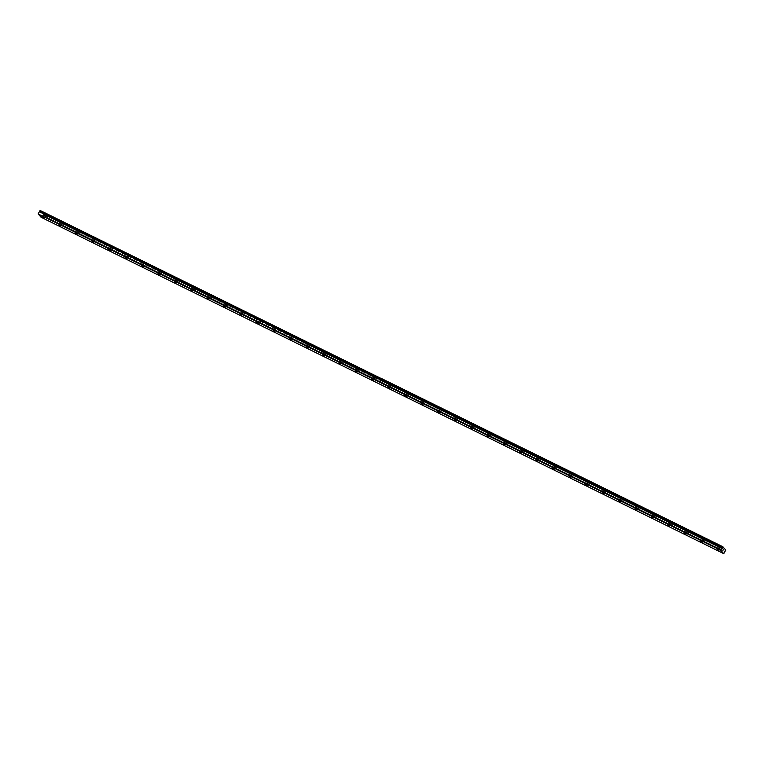 <?xml version="1.0" encoding="UTF-8"?>
<svg xmlns="http://www.w3.org/2000/svg" width="764" height="764" viewBox="0 0 764 764"><rect width="100%" height="100%" fill="white"/><g stroke="black" fill="none" stroke-linecap="round" stroke-linejoin="round"><path stroke-width="0.57" stroke-dasharray="3.82 2.86" d="M719.43 548.609L718.179 547.75L719.43 548.609M44.99 216.269L43.739 215.41L44.99 216.269M61.435 224.377L60.194 223.518L61.435 224.377M77.89 232.485L76.639 231.616L77.89 232.485M94.335 240.584L93.093 239.724L94.335 240.584M110.79 248.692L109.538 247.832L110.79 248.692M127.235 256.799L125.993 255.94L127.235 256.799M143.689 264.907L142.438 264.048L143.689 264.907M160.134 273.015L158.893 272.146L160.134 273.015M176.589 281.114L175.338 280.254L176.589 281.114M193.034 289.222L191.793 288.362L193.034 289.222M209.489 297.33L208.238 296.47L209.489 297.33M225.934 305.438L224.692 304.569L225.934 305.438M242.389 313.536L241.137 312.677L242.389 313.536M258.834 321.644L257.592 320.784L258.834 321.644M275.288 329.752L274.037 328.892L275.288 329.752M291.733 337.86L290.492 337L291.733 337.86M308.188 345.968L306.937 345.099L308.188 345.968M324.633 354.066L323.392 353.207L324.633 354.066M341.088 362.174L339.837 361.315L341.088 362.174M357.533 370.282L356.291 369.423L357.533 370.282M373.988 378.39L372.736 377.531L373.988 378.39M390.433 386.498L389.191 385.629L390.433 386.498M406.887 394.596L405.636 393.737L406.887 394.596M423.332 402.704L422.091 401.845L423.332 402.704M439.787 410.812L438.536 409.953L439.787 410.812M456.232 418.92L454.991 418.051L456.232 418.92M472.687 427.019L471.436 426.159L472.687 427.019M489.132 435.127L487.89 434.267L489.132 435.127M505.587 443.235L504.336 442.375L505.587 443.235M522.032 451.343L520.79 450.483L522.032 451.343M538.486 459.45L537.235 458.581L538.486 459.45M554.931 467.549L553.69 466.689L554.931 467.549M571.386 475.657L570.135 474.797L571.386 475.657M587.831 483.765L586.59 482.905L587.831 483.765M604.286 491.873L603.035 491.013L604.286 491.873M620.731 499.981L619.489 499.112L620.731 499.981M637.186 508.079L635.934 507.22L637.186 508.079M653.631 516.187L652.38 515.328L653.631 516.187M670.085 524.295L668.834 523.436L670.085 524.295M686.53 532.403L685.279 531.534L686.53 532.403M702.985 540.501L701.734 539.642L702.985 540.501M381.57 378.562L384.512 381.895L384.197 382.401L42.899 214.187L42.383 215.104L383.719 383.251L382.525 385.371L41.084 217.262M703.272 537.703L705.487 539.241L703.272 537.703M702.192 539.613L704.418 541.151L702.192 539.613M686.817 529.595L689.033 531.133L686.817 529.595M685.747 531.515L687.963 533.043L685.747 531.515M670.372 521.497L672.587 523.025L670.372 521.497M669.293 523.407L671.518 524.935L669.293 523.407M653.917 513.389L656.133 514.917L653.917 513.389M652.848 515.299L655.063 516.827L652.848 515.299M637.472 505.281L639.688 506.809L637.472 505.281M636.393 507.191L638.618 508.728L636.393 507.191M621.017 497.173L623.233 498.711L621.017 497.173M619.948 499.083L622.163 500.621L619.948 499.083M604.572 489.075L606.788 490.603L604.572 489.075M603.493 490.985L605.718 492.513L603.493 490.985M588.118 480.967L590.333 482.495L588.118 480.967M587.048 482.877L589.264 484.405L587.048 482.877M571.673 472.859L573.888 474.387L571.673 472.859M570.603 474.769L572.819 476.297L570.603 474.769M555.218 464.751L557.433 466.288L555.218 464.751M554.148 466.661L556.364 468.198L554.148 466.661M538.773 456.643L540.988 458.18L538.773 456.643M537.703 458.553L539.919 460.09L537.703 458.553M522.318 448.544L524.534 450.072L522.318 448.544M521.249 450.454L523.464 451.982L521.249 450.454M505.873 440.436L508.089 441.964L505.873 440.436M504.803 442.346L507.019 443.874L504.803 442.346M489.418 432.328L491.634 433.856L489.418 432.328M488.349 434.238L490.564 435.767L488.349 434.238M472.973 424.221L475.189 425.758L472.973 424.221M471.904 426.131L474.119 427.668L471.904 426.131M456.519 416.113L458.734 417.65L456.519 416.113M455.449 418.032L457.665 419.56L455.449 418.032M440.074 408.014L442.289 409.542L440.074 408.014M439.004 409.924L441.22 411.452L439.004 409.924M423.619 399.906L425.844 401.434L423.619 399.906M422.549 401.816L424.765 403.344L422.549 401.816M407.174 391.798L409.389 393.326L407.174 391.798M406.104 393.708L408.32 395.246L406.104 393.708M390.719 383.69L392.944 385.228L390.719 383.69M389.65 385.6L391.865 387.138L389.65 385.6M719.717 545.811L721.932 547.339L719.717 545.811M718.647 547.721L720.863 549.249L718.647 547.721M374.274 375.592L376.49 377.12L374.274 375.592M373.204 377.502L375.42 379.03L373.204 377.502M357.819 367.484L360.045 369.012L357.819 367.484M356.75 369.394L358.965 370.922L356.75 369.394M341.374 359.376L343.59 360.904L341.374 359.376M340.305 361.286L342.52 362.814L340.305 361.286M324.92 351.268L327.145 352.806L324.92 351.268M323.85 353.178L326.066 354.716L323.85 353.178M308.475 343.16L310.69 344.698L308.475 343.16M307.405 345.07L309.621 346.608L307.405 345.07M292.029 335.062L294.245 336.59L292.029 335.062M290.95 336.972L293.166 338.5L290.95 336.972M275.575 326.954L277.79 328.482L275.575 326.954M274.505 328.864L276.721 330.392L274.505 328.864M259.13 318.846L261.345 320.374L259.13 318.846M258.051 320.756L260.266 322.284L258.051 320.756M242.675 310.738L244.891 312.275L242.675 310.738M241.605 312.648L243.821 314.185L241.605 312.648M226.23 302.63L228.446 304.167L226.23 302.63M225.151 304.549L227.366 306.077L225.151 304.549M209.775 294.532L211.991 296.06L209.775 294.532M208.706 296.442L210.921 297.97L208.706 296.442M193.33 286.424L195.546 287.952L193.33 286.424M192.251 288.334L194.467 289.862L192.251 288.334M176.876 278.316L179.091 279.844L176.876 278.316M175.806 280.226L178.022 281.763L175.806 280.226M160.43 270.208L162.646 271.745L160.43 270.208M159.351 272.118L161.567 273.655L159.351 272.118M143.976 262.109L146.191 263.637L143.976 262.109M142.906 264.019L145.122 265.547L142.906 264.019M127.531 254.001L129.746 255.529L127.531 254.001M126.452 255.911L128.667 257.439L126.452 255.911M111.076 245.893L113.292 247.421L111.076 245.893M110.006 247.803L112.222 249.331L110.006 247.803M94.631 237.785L96.847 239.323L94.631 237.785M93.552 239.695L95.767 241.233L93.552 239.695M78.176 229.677L80.392 231.215L78.176 229.677M77.107 231.587L79.322 233.125L77.107 231.587M61.731 221.579L63.947 223.107L61.731 221.579M60.652 223.489L62.868 225.017L60.652 223.489M45.277 213.471L47.492 214.999L45.277 213.471M44.207 215.381L46.423 216.909L44.207 215.381M40.196 210.348L42.937 214.14L384.206 382.372L381.475 378.619M382.554 385.295L383.652 383.347L42.383 215.104M42.364 215.171L41.266 217.119M723.928 553.508L382.64 385.333M384.512 381.895L725.8 550.07M43.137 213.681L384.426 381.857L381.542 378.572M384.473 382.067L725.762 550.242M382.525 385.371L383.719 383.251M43.099 213.844L384.397 382.029M725.561 550.577L384.254 382.392M725.026 551.56L383.729 383.385M383.738 383.318L725.046 551.493M384.311 382.353L725.599 550.538M719.163 550.529L720.108 548.829M44.723 218.189L45.668 216.489M61.168 226.297L62.123 224.597M77.622 234.405L78.568 232.705M94.067 242.503L95.022 240.813M110.522 250.611L111.468 248.911M126.967 258.719L127.922 257.019M143.422 266.827L144.367 265.127M159.867 274.935L160.822 273.235M176.322 283.033L177.267 281.333M192.767 291.141L193.722 289.441M209.221 299.249L210.167 297.549M225.667 307.357L226.621 305.657M242.112 315.456L243.067 313.765M258.566 323.564L259.521 321.864M275.011 331.671L275.966 329.972M291.466 339.779L292.421 338.08M307.911 347.887L308.866 346.188M324.366 355.986L325.321 354.295M340.811 364.094L341.766 362.394M357.266 372.202L358.221 370.502M373.711 380.31L374.666 378.61M390.165 388.418L391.12 386.718M406.61 396.516L407.565 394.816M423.065 404.624L424.02 402.924M439.51 412.732L440.465 411.032M455.965 420.84L456.92 419.14M472.41 428.938L473.365 427.248M488.864 437.046L489.819 435.346M505.31 445.154L506.265 443.454M521.764 453.262L522.719 451.562M538.209 461.37L539.164 459.67M554.664 469.468L555.619 467.778M571.109 477.576L572.064 475.876M587.564 485.684L588.519 483.984M604.009 493.792L604.964 492.092M620.464 501.9L621.418 500.2M636.909 509.999L637.864 508.299M653.363 518.107L654.309 516.407M669.808 526.215L670.763 524.515M686.263 534.322L687.208 532.623M702.708 542.421L703.663 540.731M704.418 541.151L705.487 539.241M687.963 533.043L689.033 531.133M671.518 524.935L672.587 523.025M655.063 516.827L656.133 514.917M638.618 508.728L639.688 506.809M622.163 500.621L623.233 498.711M605.718 492.513L606.788 490.603M589.264 484.405L590.333 482.495M572.819 476.297L573.888 474.387M556.364 468.198L557.433 466.288M539.919 460.09L540.988 458.18M523.464 451.982L524.534 450.072M507.019 443.874L508.089 441.964M490.564 435.767L491.634 433.856M474.119 427.668L475.189 425.758M457.665 419.56L458.734 417.65M441.22 411.452L442.289 409.542M424.765 403.344L425.844 401.434M408.32 395.246L409.389 393.326M391.865 387.138L392.944 385.228M720.863 549.249L721.932 547.339M375.42 379.03L376.49 377.12M358.965 370.922L360.045 369.012M342.52 362.814L343.59 360.904M326.066 354.716L327.145 352.806M309.621 346.608L310.69 344.698M293.166 338.5L294.245 336.59M276.721 330.392L277.79 328.482M260.266 322.284L261.345 320.374M243.821 314.185L244.891 312.275M227.366 306.077L228.446 304.167M210.921 297.97L211.991 296.06M194.467 289.862L195.546 287.952M178.022 281.763L179.091 279.844M161.567 273.655L162.646 271.745M145.122 265.547L146.191 263.637M128.667 257.439L129.746 255.529M112.222 249.331L113.292 247.421M95.767 241.233L96.847 239.323M79.322 233.125L80.392 231.215M62.868 225.017L63.947 223.107M46.423 216.909L47.492 214.999M717.234 549.45L718.179 547.75M42.794 217.11L43.739 215.41M59.239 225.208L60.194 223.518M75.693 233.316L76.639 231.616M92.138 241.424L93.093 239.724M108.593 249.532L109.538 247.832M125.038 257.64L125.993 255.94M141.493 265.738L142.438 264.048M157.938 273.846L158.893 272.146M174.393 281.954L175.338 280.254M190.838 290.062L191.793 288.362M207.292 298.17L208.238 296.47M223.737 306.268L224.692 304.569M240.192 314.376L241.137 312.677M256.637 322.484L257.592 320.784M273.082 330.592L274.037 328.892M289.537 338.691L290.492 337M305.982 346.799L306.937 345.099M322.437 354.907L323.392 353.207M338.882 363.015L339.837 361.315M355.336 371.123L356.291 369.423M371.781 379.221L372.736 377.531M388.236 387.329L389.191 385.629M404.681 395.437L405.636 393.737M421.136 403.545L422.091 401.845M437.581 411.653L438.536 409.953M454.036 419.751L454.991 418.051M470.481 427.859L471.436 426.159M486.935 435.967L487.89 434.267M503.38 444.075L504.336 442.375M519.835 452.173L520.79 450.483M536.28 460.281L537.235 458.581M552.735 468.389L553.69 466.689M569.18 476.497L570.135 474.797M585.635 484.605L586.59 482.905M602.08 492.704L603.035 491.013M618.534 500.812L619.489 499.112M634.979 508.919L635.934 507.22M651.434 517.027L652.38 515.328M667.879 525.135L668.834 523.436M684.334 533.234L685.279 531.534M700.779 541.342L701.734 539.642M700.98 539.222L702.059 537.312M684.534 531.114L685.604 529.204M668.08 523.015L669.159 521.096M651.635 514.907L652.704 512.997M635.18 506.799L636.259 504.889M618.735 498.691L619.805 496.781M602.28 490.584L603.359 488.673M585.835 482.485L586.905 480.575M569.39 474.377L570.46 472.467M552.935 466.269L554.005 464.359M536.49 458.161L537.56 456.251M520.036 450.063L521.105 448.143M503.591 441.955L504.66 440.045M487.136 433.847L488.206 431.937M470.691 425.739L471.76 423.829M454.236 417.631L455.306 415.721M437.791 409.533L438.861 407.623M421.336 401.425L422.406 399.515M404.891 393.317L405.961 391.407M388.437 385.209L389.506 383.299M717.434 547.33L718.504 545.42M371.992 377.101L373.061 375.191M355.537 369.002L356.607 367.092M339.092 360.894L340.161 358.984M322.637 352.787L323.707 350.877M306.192 344.679L307.262 342.769M289.737 336.58L290.817 334.661M273.292 328.472L274.362 326.562M256.838 320.364L257.917 318.454M240.393 312.256L241.462 310.346M223.938 304.148L225.017 302.238M207.493 296.05L208.562 294.14M191.038 287.942L192.117 286.032M174.593 279.834L175.663 277.924M158.138 271.726L159.218 269.816M141.693 263.618L142.763 261.708M125.239 255.52L126.318 253.61M108.794 247.412L109.863 245.502M92.339 239.304L93.418 237.394M75.894 231.196L76.963 229.286M59.439 223.098L60.518 221.178M42.994 214.99L44.064 213.08"/><path stroke-width="1.15" d="M718.475 550.309L717.234 549.45L718.475 550.309M44.035 217.969L42.794 217.11L44.035 217.969M60.49 226.077L59.239 225.208L60.49 226.077M76.935 234.176L75.693 233.316L76.935 234.176M93.389 242.283L92.138 241.424L93.389 242.283M109.835 250.391L108.593 249.532L109.835 250.391M126.289 258.499L125.038 257.64L126.289 258.499M142.734 266.607L141.493 265.738L142.734 266.607M159.189 274.706L157.938 273.846L159.189 274.706M175.634 282.814L174.393 281.954L175.634 282.814M192.089 290.922L190.838 290.062L192.089 290.922M208.534 299.03L207.292 298.17L208.534 299.03M224.988 307.138L223.737 306.268L224.988 307.138M241.434 315.236L240.192 314.376L241.434 315.236M257.888 323.344L256.637 322.484L257.888 323.344M274.333 331.452L273.082 330.592L274.333 331.452M290.788 339.56L289.537 338.691L290.788 339.56M307.233 347.658L305.982 346.799L307.233 347.658M323.678 355.766L322.437 354.907L323.678 355.766M340.133 363.874L338.882 363.015L340.133 363.874M356.578 371.982L355.336 371.123L356.578 371.982M373.033 380.09L371.781 379.221L373.033 380.09M389.478 388.188L388.236 387.329L389.478 388.188M405.932 396.296L404.681 395.437L405.932 396.296M422.377 404.404L421.136 403.545L422.377 404.404M438.832 412.512L437.581 411.653L438.832 412.512M455.277 420.62L454.036 419.751L455.277 420.62M471.732 428.719L470.481 427.859L471.732 428.719M488.177 436.827L486.935 435.967L488.177 436.827M504.632 444.934L503.38 444.075L504.632 444.934M521.077 453.042L519.835 452.173L521.077 453.042M537.531 461.141L536.28 460.281L537.531 461.141M553.976 469.249L552.735 468.389L553.976 469.249M570.431 477.357L569.18 476.497L570.431 477.357M586.876 485.465L585.635 484.605L586.876 485.465M603.331 493.573L602.08 492.704L603.331 493.573M619.776 501.671L618.534 500.812L619.776 501.671M636.231 509.779L634.979 508.919L636.231 509.779M652.676 517.887L651.434 517.027L652.676 517.887M669.13 525.995L667.879 525.135L669.13 525.995M685.575 534.103L684.334 533.234L685.575 534.103M702.03 542.201L700.779 541.342L702.03 542.201M720.863 550.376L722.868 546.737L725.8 550.07L723.747 553.652L41.084 217.262L38.2 213.987L720.863 550.376L723.747 553.652M38.2 213.987L720.92 550.099M381.217 378.896L722.572 547.186M38.257 213.7L39.346 211.752L380.644 379.928L379.546 381.876M722.056 548.103L39.346 211.752M39.394 211.704L39.909 210.788L381.217 378.973M722.868 546.737L381.57 378.562L381.236 379.039M379.632 381.924L380.72 379.975L722.018 548.151M722.754 546.823L381.465 378.581M722.591 547.119L381.265 379.001M379.565 382.01L380.72 379.975M381.379 378.61L40.091 210.434"/></g></svg>
